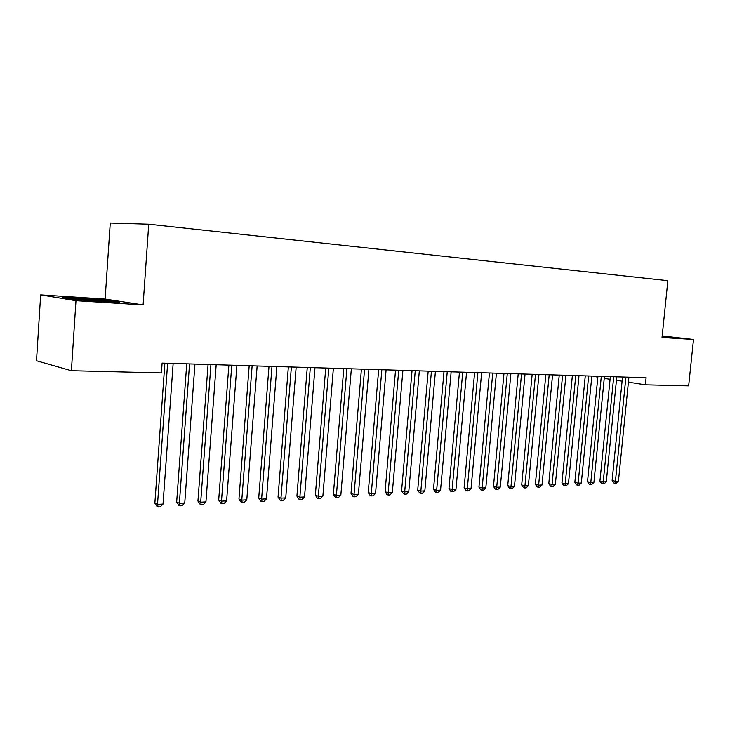 <?xml version="1.0" encoding="UTF-8"?>
<svg xmlns="http://www.w3.org/2000/svg" width="730" height="730" viewBox="0 0 730 730"><rect width="100%" height="100%" fill="white"/><g stroke="black" fill="none" stroke-linecap="round" stroke-linejoin="round"><path stroke-width="1.09" d="M40.67 294.874L75.984 300.678L143.107 304.894L105.129 299.045L40.67 294.874L36.5 360.748L71.394 370.703L161.403 372.921L162.106 363.093L646.096 377.711L645.375 384.82L688.645 385.878L693.5 339.459L662.192 335.937M105.129 299.045L110.257 223.006L148.737 224.192L667.859 280.667L662.028 337.479L693.5 339.459M596.994 376.233L596.894 377.246L597.815 377.392M75.984 300.678L71.394 370.703M143.107 304.894L148.737 224.192M604.239 378.395L610.07 379.299M616.439 380.303L622.088 381.179M628.411 382.164L645.375 384.82M662.092 336.858L671.198 337.187L662.165 336.165M119.702 302.156L108.387 300.404L80.537 298.105L62.853 297.484L73.611 299.227L102.629 301.618L119.702 302.156M108.35 300.952L108.387 300.404M622.508 376.999L612.132 480.468L615.427 481.28L625.902 377.1M618.438 481.125L616.321 483.196L615.107 483.26L615.427 481.28L618.438 481.125L628.913 377.191M615.107 483.26L613.793 482.941L612.132 480.468M610.335 376.634L599.932 481.07L603.226 481.891L613.72 376.735M606.302 481.736L604.157 483.835L602.934 483.899L603.226 481.891L606.302 481.736L616.786 376.826M602.934 483.899L601.611 483.561L599.932 481.07M597.925 376.26L587.513 481.69L590.798 482.521L601.31 376.361M593.928 482.366L591.774 484.474L590.524 484.537L590.798 482.521L593.928 482.366L604.431 376.452M590.524 484.537L589.21 484.209L587.513 481.69M664.236 337.041L662.11 336.685M662.128 336.521L668.945 337.287M106.781 301.745C108.25 301.736 108.387 301.618 107.201 301.39L101.361 300.651C88.604 299.3 68.164 298.26 76.23 299.4L76.942 299.501M67.087 298.168L80.829 298.643L115.167 302.01M585.277 375.877L574.848 482.32L578.133 483.16L588.654 375.977M581.317 482.995L579.145 485.131L577.868 485.195L578.133 483.16L581.317 482.995L591.838 376.078M577.868 485.195L576.563 484.857L574.848 482.32M572.384 375.485L561.945 482.959L565.221 483.808L575.76 375.585M568.469 483.643L566.279 485.797L564.983 485.87L565.221 483.808L568.469 483.643L579.009 375.685M564.983 485.87L563.669 485.523L561.945 482.959M559.244 375.092L548.787 483.616L552.053 484.474L562.602 375.193M555.366 484.309L553.158 486.481L551.834 486.545L552.053 484.474L555.366 484.309L565.914 375.293M551.834 486.545L550.529 486.198L548.787 483.616M545.839 374.682L535.373 484.282L538.621 485.149L549.188 374.782M542.007 484.976L539.78 487.175L538.43 487.248L538.621 485.149L542.007 484.976L552.564 374.891M538.43 487.248L537.125 486.892L535.373 484.282M532.161 374.271L521.685 484.957L524.934 485.842L535.501 374.371M528.383 485.669L526.138 487.886L524.76 487.95L524.934 485.842L528.383 485.669L538.95 374.472M524.76 487.95L523.465 487.603L521.685 484.957M518.209 373.851L507.724 485.651L510.964 486.545L521.539 373.952M514.477 486.363L512.223 488.607L510.817 488.68L510.964 486.545L514.477 486.363L525.053 374.052M510.817 488.68L509.522 488.315L507.724 485.651M503.974 373.422L493.48 486.363L496.701 487.266L507.286 373.523M500.296 487.083L498.024 489.346L496.583 489.419L496.701 487.266L500.296 487.083L510.881 373.632M496.583 489.419L495.296 489.054L493.48 486.363M489.438 372.984L478.953 487.083L482.156 487.996L492.75 373.076M485.824 487.813L483.525 490.095L482.065 490.168L482.156 487.996L485.824 487.813L496.409 373.194M482.065 490.168L480.778 489.803L478.953 487.083M474.609 372.528L464.116 487.813L467.31 488.744L477.894 372.629M471.051 488.552L468.733 490.861L467.236 490.943L467.31 488.744L471.051 488.552L481.636 372.747M467.236 490.943L465.968 490.569L464.116 487.813M459.462 372.072L448.968 488.571L452.144 489.511L462.738 372.172M455.967 489.319L453.631 491.646L452.107 491.728L452.144 489.511L455.967 489.319L466.552 372.291M452.107 491.728L450.839 491.345L448.968 488.571M443.995 371.606L433.501 489.337L436.659 490.286L447.253 371.707M440.564 490.095L438.21 492.449L436.659 492.531L436.659 490.286L440.564 490.095L451.149 371.826M436.659 492.531L435.39 492.148L433.501 489.337M428.191 371.132L417.706 490.122L420.845 491.089L431.43 371.223M424.833 490.889L422.46 493.27L420.872 493.352L420.845 491.089L424.833 490.889L435.418 371.351M420.872 493.352L419.613 492.96L417.706 490.122M412.039 370.639L401.573 490.925L404.685 491.901L415.26 370.74M408.763 491.692L406.373 494.101L404.748 494.183L404.685 491.901L408.763 491.692L419.33 370.858M404.748 494.183L403.498 493.79L401.573 490.925M395.541 370.147L385.084 491.737L388.177 492.732L398.735 370.238M392.338 492.522L389.929 494.958L388.269 495.04L388.177 492.732L392.338 492.522L402.905 370.365M388.269 495.04L387.028 494.639L385.084 491.737M378.669 369.635L368.23 492.577L371.296 493.58L381.845 369.727M375.548 493.37L373.121 495.825L371.424 495.916L371.296 493.58L375.548 493.37L386.097 369.854M371.424 495.916L370.192 495.515L368.23 492.577M361.423 369.115L350.993 493.434L354.041 494.456L364.571 369.207M358.393 494.237L355.939 496.719L354.205 496.811L354.041 494.456L358.393 494.237L368.924 369.334M354.205 496.811L352.982 496.4L350.993 493.434M343.775 368.577L333.373 494.31L336.393 495.341L346.896 368.677M340.846 495.123L338.373 497.632L336.594 497.723L336.393 495.341L340.846 495.123L351.349 368.805M336.594 497.723L335.389 497.312L333.373 494.31M325.735 368.029L315.351 495.205L318.344 496.254L328.819 368.13M322.888 496.026L320.397 498.563L318.581 498.663L318.344 496.254L322.888 496.026L333.382 368.267M318.581 498.663L317.386 498.234L315.351 495.205M307.266 367.473L296.918 496.117L299.866 497.185L310.323 367.564M304.529 496.947L302.019 499.521L300.149 499.621L299.866 497.185L304.529 496.947L314.986 367.71M300.149 499.621L298.971 499.192L296.918 496.117M288.359 366.907L278.048 497.057L280.968 498.134L291.38 366.998M285.731 497.897L283.194 500.497L281.296 500.598L280.968 498.134L285.731 497.897L296.161 367.144M281.296 500.598L280.128 500.159L278.048 497.057M269.005 366.323L258.73 498.015L261.614 499.11L271.989 366.405M266.496 498.864L263.941 501.501L261.988 501.601L261.614 499.11L266.496 498.864L276.88 366.56M261.988 501.601L260.829 501.154L258.73 498.015M249.185 365.721L238.956 499.001L241.794 500.114L252.124 365.812M246.795 499.858L244.212 502.523L242.214 502.623L241.794 500.114L246.795 499.858L257.142 365.958M242.214 502.623L241.082 502.176L238.956 499.001M228.882 365.109L218.699 500.004L221.491 501.136L231.775 365.192M226.61 500.88L224.01 503.572L221.966 503.682L221.491 501.136L226.61 500.88L236.912 365.347M221.966 503.682L220.843 503.226L218.699 500.004M208.068 364.48L197.939 501.036L200.695 502.185L210.924 364.562M205.942 501.921L203.314 504.649L201.215 504.758L200.695 502.185L205.942 501.921L216.189 364.726M201.215 504.758L200.12 504.293L197.939 501.036M186.743 363.832L176.669 502.094L179.379 503.262L189.544 363.914M184.754 502.988L182.108 505.744L179.954 505.863L179.379 503.262L184.754 502.988L194.946 364.078M179.954 505.863L178.877 505.388L176.669 502.094M164.87 363.175L154.869 503.171L157.516 504.357L167.626 363.257M163.036 504.083L160.363 506.875L158.164 506.994L157.516 504.357L163.036 504.083L173.156 363.421M158.164 506.994L157.096 506.511L154.869 503.171M106.498 301.736L107.201 301.39"/></g></svg>
